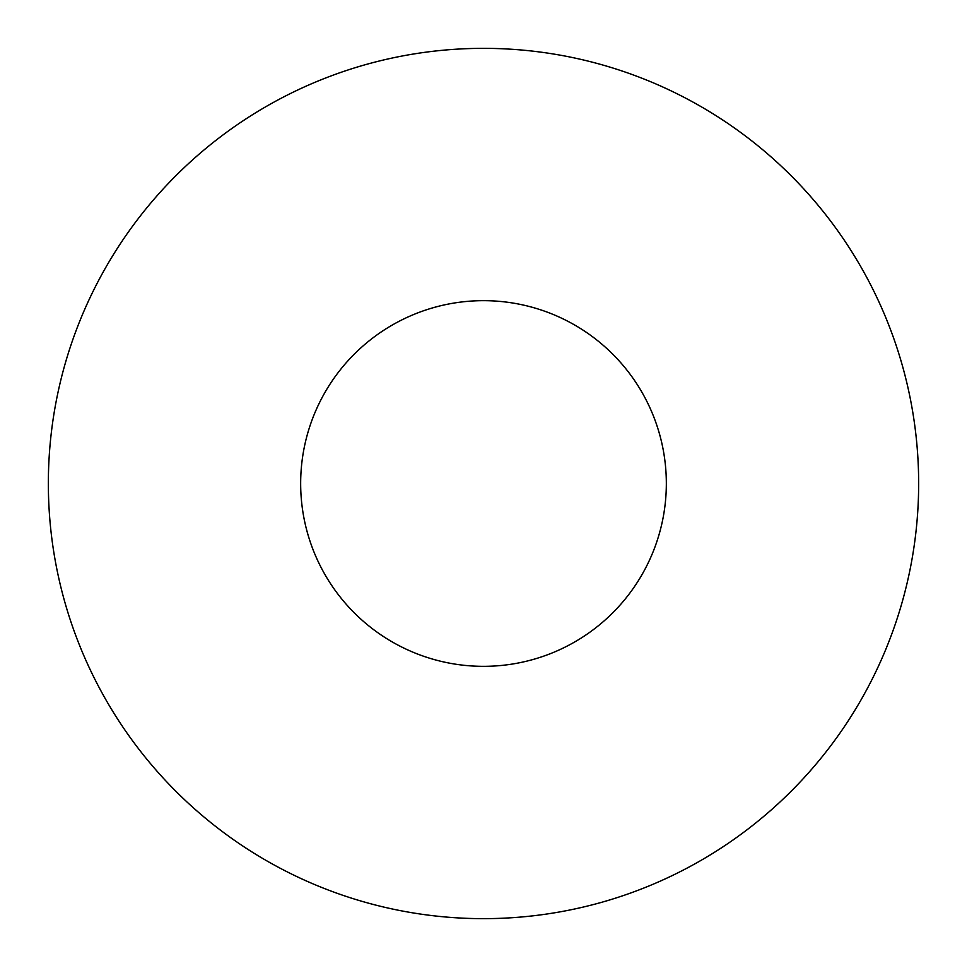 <?xml version="1.0" encoding="UTF-8"?>
<svg xmlns="http://www.w3.org/2000/svg" width="967" height="967" viewBox="0 0 967 967"><rect width="100%" height="100%" fill="white"/><g stroke="black" fill="none" stroke-linecap="round" stroke-linejoin="round"><path stroke-width="0.73" stroke-dasharray="4.83 3.63" d="M48.35 483.5A435.15 435.15 0 0 1 483.5 48.35A435.15 435.15 0 0 1 918.65 483.5A435.15 435.15 0 0 1 483.5 918.65A435.15 435.15 0 0 1 48.35 483.5M666.336 483.5A182.836 182.836 0 0 0 483.5 300.664A182.836 182.836 0 0 0 300.664 483.5A182.836 182.836 0 0 0 483.5 666.336A182.836 182.836 0 0 0 666.336 483.5"/><path stroke-width="1.45" d="M918.65 483.5A435.15 435.15 0 0 0 483.5 48.35A435.15 435.15 0 0 0 48.35 483.5A435.15 435.15 0 0 0 483.5 918.65A435.15 435.15 0 0 0 918.65 483.5M300.664 483.5A182.836 182.836 0 0 1 483.5 300.664A182.836 182.836 0 0 1 666.336 483.5A182.836 182.836 0 0 1 483.5 666.336A182.836 182.836 0 0 1 300.664 483.5"/></g></svg>
